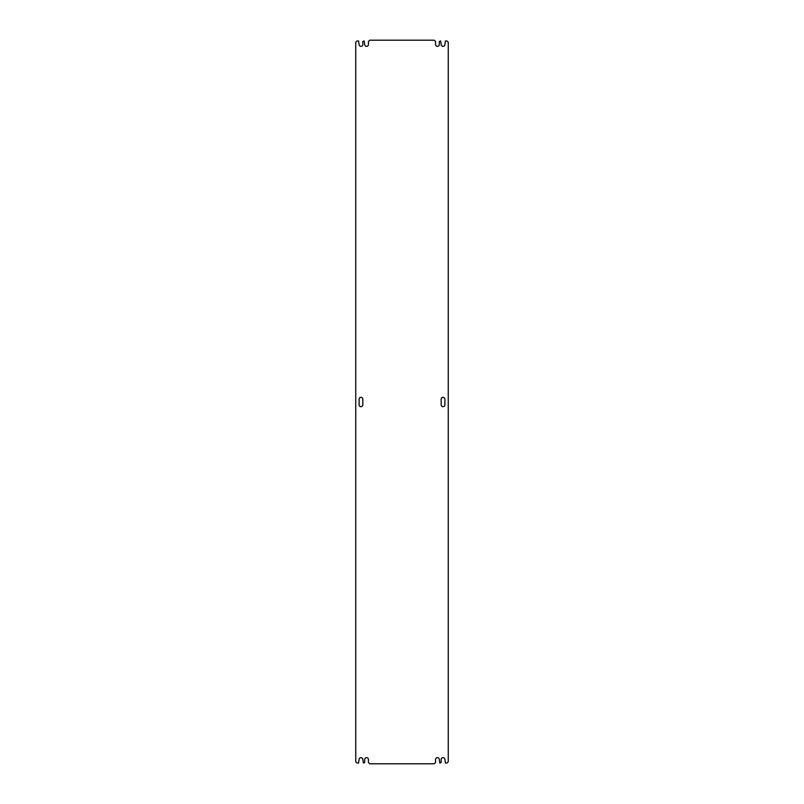 <?xml version="1.0" encoding="UTF-8"?>
<svg xmlns="http://www.w3.org/2000/svg" width="804" height="804" viewBox="0 0 804 804"><rect width="100%" height="100%" fill="white"/><g stroke="black" fill="none" stroke-linecap="round" stroke-linejoin="round"><path stroke-width="1.21" d="M444.893 399.206A1.869 1.869 0 0 0 443.024 397.337A1.869 1.869 0 0 0 441.165 399.206L441.165 404.794A1.869 1.869 0 0 0 443.024 406.663A1.869 1.869 0 0 0 444.893 404.794L444.893 399.206M434.26 40.2L369.739 40.2L368.433 41.506L368.433 44.491A1.869 1.869 0 0 1 366.564 46.351A1.869 1.869 0 0 1 364.704 44.491L364.142 40.944L362.835 41.506L362.835 44.491A1.869 1.869 0 0 1 360.976 46.351A1.869 1.869 0 0 1 359.107 44.491L358.544 40.944L357.056 40.944L355.75 42.25L355.75 761.75L357.056 763.056L358.544 763.056L359.107 759.509A1.869 1.869 0 0 1 360.976 757.649A1.869 1.869 0 0 1 362.835 759.509L363.398 763.056L364.704 762.493L364.704 759.509A1.869 1.869 0 0 1 366.564 757.649A1.869 1.869 0 0 1 368.433 759.509L368.433 762.493L369.739 763.8L434.26 763.8L435.567 762.493L435.567 759.509A1.869 1.869 0 0 1 437.436 757.649A1.869 1.869 0 0 1 439.296 759.509L439.858 763.056L441.165 762.493L441.165 759.509A1.869 1.869 0 0 1 443.024 757.649A1.869 1.869 0 0 1 444.893 759.509L445.456 763.056L446.944 763.056L448.25 761.75L448.25 42.25L446.944 40.944L445.456 40.944L444.893 44.491A1.869 1.869 0 0 1 443.024 46.351A1.869 1.869 0 0 1 441.165 44.491L440.602 40.944L439.296 41.506L439.296 44.491A1.869 1.869 0 0 1 437.436 46.351A1.869 1.869 0 0 1 435.567 44.491L435.567 41.506L434.26 40.2M362.835 399.206A1.869 1.869 0 0 0 360.976 397.337A1.869 1.869 0 0 0 359.107 399.206L359.107 404.794A1.869 1.869 0 0 0 360.976 406.663A1.869 1.869 0 0 0 362.835 404.794L362.835 399.206"/></g></svg>
